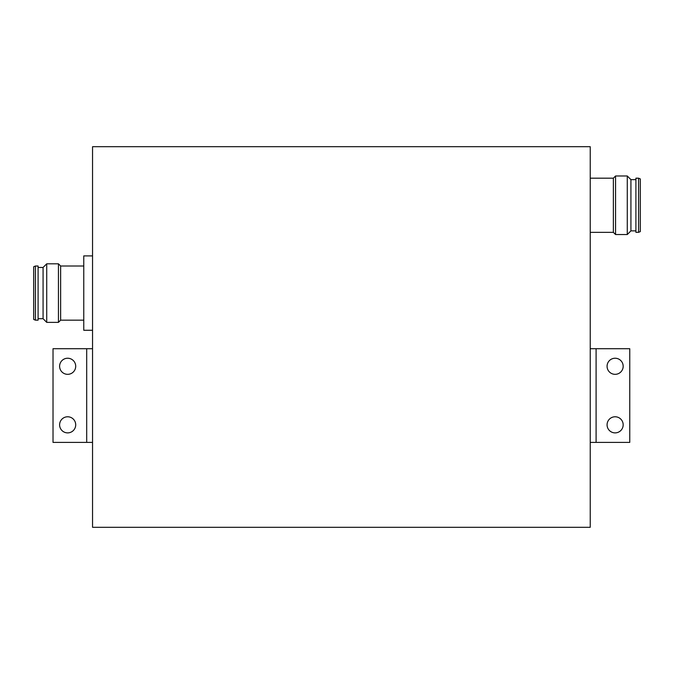 <?xml version="1.0" encoding="UTF-8"?>
<svg xmlns="http://www.w3.org/2000/svg" width="674" height="674" viewBox="0 0 674 674"><rect width="100%" height="100%" fill="white"/><g stroke="black" fill="none" stroke-linecap="round" stroke-linejoin="round"><path stroke-width="1.01" d="M590.239 527.295L92.549 527.295L92.549 146.705L590.239 146.705L590.239 527.295M92.549 330.268L83.761 330.268L83.761 255.909L92.549 255.909M83.761 266.003L60.635 266.003L60.635 320.167L58.436 322.366L46.725 322.366L46.725 263.812L58.436 263.812L58.436 322.366M46.725 263.812L43.069 267.468L43.069 318.701L46.725 322.366M38.089 293.089L38.089 320.167L35.452 320.167L35.452 266.003L38.089 266.003L38.089 293.089M35.452 266.003L33.7 266.744L33.7 319.434L35.452 320.167M590.239 232.336L613.365 232.336L613.365 178.18L615.564 175.981L627.275 175.981L627.275 234.535L615.564 234.535L615.564 175.981M627.275 234.535L630.931 230.87L630.931 179.638L627.275 175.981M635.911 232.336L635.911 178.18L638.548 178.18L638.548 232.336L635.911 232.336M638.548 232.336L640.3 231.603L640.3 178.913L638.548 178.18M615.126 416.776A8.054 8.054 0 0 0 607.072 424.831A8.054 8.054 0 0 0 615.126 432.885A8.054 8.054 0 0 0 623.172 424.831A8.054 8.054 0 0 0 615.126 416.776M615.126 358.231A8.054 8.054 0 0 0 607.072 366.277A8.054 8.054 0 0 0 615.126 374.331A8.054 8.054 0 0 0 623.172 366.277A8.054 8.054 0 0 0 615.126 358.231M590.239 442.397L629.76 442.397L629.76 348.711L590.239 348.711M67.661 374.331A8.054 8.054 0 0 0 75.707 366.277A8.054 8.054 0 0 0 67.661 358.231A8.054 8.054 0 0 0 59.607 366.277A8.054 8.054 0 0 0 67.661 374.331M67.661 432.885A8.054 8.054 0 0 0 75.707 424.831A8.054 8.054 0 0 0 67.661 416.776A8.054 8.054 0 0 0 59.607 424.831A8.054 8.054 0 0 0 67.661 432.885M92.549 348.711L53.019 348.711L53.019 442.397L92.549 442.397M596.094 442.397L596.094 348.711M86.693 348.711L86.693 442.397M83.761 320.167L60.635 320.167M43.069 318.701L38.089 318.701M60.635 266.003L58.436 263.812M43.069 267.468L38.089 267.468M613.365 232.336L615.564 234.535M630.931 230.87L635.911 230.87M590.239 178.18L613.365 178.18M630.931 179.638L635.911 179.638"/></g></svg>
